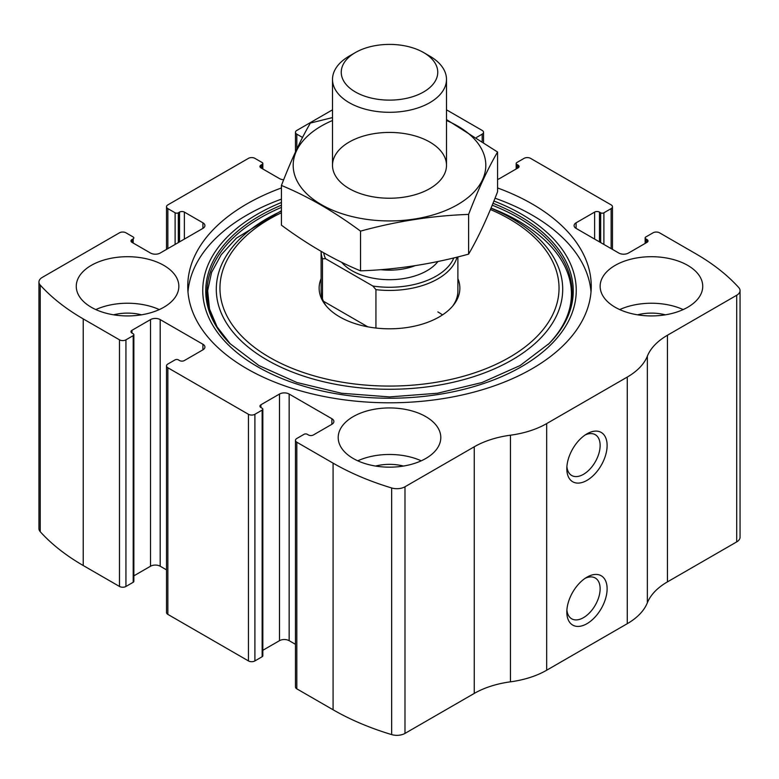<?xml version="1.0" encoding="UTF-8"?>
<svg xmlns="http://www.w3.org/2000/svg" width="779" height="779" viewBox="0 0 779 779"><rect width="100%" height="100%" fill="white"/><g stroke="black" fill="none" stroke-linecap="round" stroke-linejoin="round"><path stroke-width="1.17" d="M476.582 137.396L482.191 134.154A4.557 2.629 0 0 0 483.525 132.294A4.557 2.629 0 0 0 482.191 130.434L446.494 109.82M576.09 222.804L576.09 228.383A6.836 3.944 0 0 1 574.084 225.598A6.836 3.944 0 0 1 576.09 222.804L594.62 212.102A3.418 1.977 0 0 1 599.46 212.102L600.667 212.794A2.279 1.315 0 0 0 603.891 212.794L611.145 208.606A4.557 2.629 0 0 0 612.479 206.747A4.557 2.629 0 0 0 611.145 204.887L530.548 158.351A4.557 2.629 0 0 0 524.101 158.351L516.847 162.538A2.279 1.315 0 0 0 516.175 163.473A2.279 1.315 0 0 0 516.847 164.398L516.847 168.595M131.982 239.552L131.982 242.347A3.418 1.977 0 0 1 130.989 240.954A3.418 1.977 0 0 1 131.982 239.552L133.199 238.851A2.279 1.315 0 0 0 133.861 237.926A2.279 1.315 0 0 0 133.199 236.991L125.945 232.804A4.557 2.629 0 0 0 119.489 232.804L42.29 277.382A11.403 6.583 0 0 0 38.95 282.037A11.403 6.583 0 0 0 40.245 285.075A239.367 138.195 0 0 0 83.226 318.893L119.489 339.829A4.557 2.629 0 0 0 125.945 339.829L125.945 586.46L133.199 582.273A2.279 1.315 0 0 0 133.861 581.348L133.861 334.717A2.279 1.315 0 0 0 133.199 333.782L131.982 333.091A3.418 1.977 0 0 1 130.989 331.688A3.418 1.977 0 0 1 131.982 330.296L131.982 333.091M260.946 165.099L260.946 167.894A3.418 1.977 0 0 1 259.943 166.492A3.418 1.977 0 0 1 260.946 165.099L262.153 164.398A2.279 1.315 0 0 0 262.825 163.473A2.279 1.315 0 0 0 262.153 162.538L254.899 158.351A4.557 2.629 0 0 0 248.452 158.351L167.855 204.887A4.557 2.629 0 0 0 166.521 206.747A4.557 2.629 0 0 0 167.855 208.606L167.855 248.628M331.873 424.292A6.836 3.944 0 0 0 333.879 421.497A6.836 3.944 0 0 0 331.873 418.712L331.873 424.292L313.333 434.994A3.418 1.977 0 0 1 308.494 434.994L307.286 434.293A2.279 1.315 0 0 0 304.063 434.293L296.809 438.489A4.557 2.629 0 0 0 295.475 440.349L295.475 686.981A4.557 2.629 0 0 0 296.809 688.84L333.081 709.776A239.367 138.195 0 0 0 391.652 734.597A11.403 6.583 0 0 0 404.983 733.409L474.245 693.427A75.232 43.429 0 0 1 510.459 681.829A75.232 43.429 0 0 0 546.673 670.222L627.27 623.687A75.232 43.429 0 0 0 647.359 602.78A75.232 43.429 0 0 1 667.447 581.874L736.71 541.892A11.403 6.583 0 0 0 740.05 537.237L740.05 290.606A11.403 6.583 0 0 0 738.755 287.568A239.367 138.195 0 0 0 695.774 253.75L659.511 232.804A4.557 2.629 0 0 0 653.055 232.804L645.801 236.991A2.279 1.315 0 0 0 645.139 237.926A2.279 1.315 0 0 0 645.801 238.851L645.801 243.048M295.475 440.349A4.557 2.629 0 0 0 296.809 442.209L333.081 463.145A239.367 138.195 0 0 0 391.652 487.966A11.403 6.583 0 0 0 404.983 486.778L474.245 446.795L474.245 693.427M202.91 349.839A6.836 3.944 0 0 0 204.916 347.044A6.836 3.944 0 0 0 202.91 344.25L202.91 349.839L184.38 360.541A3.418 1.977 0 0 1 179.54 360.541L178.333 359.84A2.279 1.315 0 0 0 175.109 359.84L167.855 364.027A4.557 2.629 0 0 0 166.521 365.896L166.521 612.528A4.557 2.629 0 0 0 167.855 614.388L248.452 660.923A4.557 2.629 0 0 0 254.899 660.923L262.153 656.726A2.279 1.315 0 0 0 262.825 655.801L262.825 409.17A2.279 1.315 0 0 0 262.153 408.235L260.946 407.544A3.418 1.977 0 0 1 259.943 406.141A3.418 1.977 0 0 1 260.946 404.749L260.946 407.544M166.521 365.896A4.557 2.629 0 0 0 167.855 367.756L248.452 414.292A4.557 2.629 0 0 0 254.899 414.292L254.899 660.923M332.506 109.82L296.809 130.434A4.557 2.629 0 0 0 295.475 132.294A4.557 2.629 0 0 0 296.809 134.154L296.809 149.062M38.95 282.037L38.95 528.668A11.403 6.583 0 0 0 40.245 531.706A239.367 138.195 0 0 0 83.226 565.525L119.489 586.46A4.557 2.629 0 0 0 125.945 586.46M740.05 290.606A11.403 6.583 0 0 1 736.71 295.26L667.447 335.243A75.232 43.429 0 0 0 647.359 356.149A75.232 43.429 0 0 1 627.27 377.065L546.673 423.591A75.232 43.429 0 0 1 510.459 435.198A75.232 43.429 0 0 0 474.245 446.795M586.967 623.687A28.492 16.456 -60 0 1 566.82 612.06A28.492 16.456 -60 0 1 586.967 577.161A28.492 16.456 -60 0 1 607.114 588.788A28.492 16.456 -60 0 1 586.967 623.687M586.967 480.37A28.492 16.456 -60 0 1 566.82 468.734A28.492 16.456 -60 0 1 586.967 433.835A28.492 16.456 -60 0 1 607.114 445.461A28.492 16.456 -60 0 1 586.967 480.37M281.433 187.953A201.751 116.48 0 0 0 187.749 286.321A201.751 116.48 0 0 0 246.836 368.681A201.751 116.48 0 0 0 466.709 393.931A201.751 116.48 0 0 0 591.251 286.321A201.751 116.48 0 0 0 532.164 203.952A201.751 116.48 0 0 0 497.567 187.953M687.721 265.376A51.297 29.612 180 0 1 702.736 286.321A51.297 29.612 180 0 1 651.448 315.933A51.297 29.612 180 0 1 600.151 286.321A51.297 29.612 180 0 1 631.818 258.959A51.297 29.612 180 0 1 687.721 265.376M163.824 265.376A51.297 29.612 180 0 1 178.849 286.321A51.297 29.612 180 0 1 127.552 315.933A51.297 29.612 180 0 1 76.264 286.321A51.297 29.612 180 0 1 107.921 258.959A51.297 29.612 180 0 1 163.824 265.376M425.772 416.609A51.297 29.612 180 0 1 440.797 437.555A51.297 29.612 180 0 1 389.5 467.166A51.297 29.612 180 0 1 338.203 437.555A51.297 29.612 180 0 1 369.869 410.192A51.297 29.612 180 0 1 425.772 416.609M576.09 228.383L618.808 253.048A6.836 3.944 0 0 0 628.478 253.048L647.018 242.347A3.418 1.977 0 0 0 648.011 240.954A3.418 1.977 0 0 0 647.018 239.552L645.801 238.851M497.567 179.384A6.836 3.944 0 0 0 499.514 178.595L518.054 167.894A3.418 1.977 0 0 0 519.057 166.492A3.418 1.977 0 0 0 518.054 165.099L516.847 164.398M302.534 137.455L296.809 134.154M260.946 167.894L279.486 178.595A6.836 3.944 0 0 0 283.683 179.735M131.982 242.347L150.522 253.048A6.836 3.944 0 0 0 160.192 253.048L202.91 228.383A6.836 3.944 0 0 0 204.916 225.598A6.836 3.944 0 0 0 202.91 222.804L184.38 212.102A3.418 1.977 0 0 0 179.54 212.102L178.333 212.794A2.279 1.315 0 0 1 175.109 212.794L167.855 208.606M133.861 334.717A2.279 1.315 0 0 1 133.199 335.642L125.945 339.829M202.91 344.25L160.192 319.594A6.836 3.944 0 0 0 150.522 319.594L131.982 330.296M262.825 409.17A2.279 1.315 0 0 1 262.153 410.095L254.899 414.292M331.873 418.712L289.155 394.047A6.836 3.944 0 0 0 279.486 394.047L260.946 404.749M295.475 644.33L289.155 640.679A6.836 3.944 0 0 0 279.486 640.679L262.825 650.299M166.521 569.868L160.192 566.226A6.836 3.944 0 0 0 150.522 566.226L133.861 575.847M585.136 434.984A23.565 13.603 -60 0 1 595.263 434.682A23.565 13.603 -60 0 1 598.866 453.563A23.565 13.603 -60 0 1 583.481 474.323A23.565 13.603 -60 0 1 571.698 475.492A23.565 13.603 -60 0 1 566.898 466.572M585.136 578.31A23.565 13.603 -60 0 1 595.263 578.008A23.565 13.603 -60 0 1 598.866 596.889A23.565 13.603 -60 0 1 583.481 617.65A23.565 13.603 -60 0 1 571.698 618.818A23.565 13.603 -60 0 1 566.898 609.899M357.765 460.817A51.297 29.612 180 0 1 421.235 460.817M375.575 466.056A34.198 19.738 180 0 1 403.425 466.056M95.817 309.584A51.297 29.612 180 0 1 159.286 309.584M113.627 314.823A34.198 19.738 180 0 1 141.476 314.823M619.714 309.584A51.297 29.612 180 0 1 683.183 309.584M637.524 314.823A34.198 19.738 180 0 1 665.373 314.823M495.025 198.207A201.751 116.48 180 0 1 532.164 215.121A201.751 116.48 180 0 1 591.018 291.901M187.982 291.901A201.751 116.48 180 0 1 281.433 199.122M492.98 203.3A183.747 106.08 180 0 1 519.427 215.949A183.747 106.08 180 0 1 549.146 343.49L548.114 344.532C563.568 328.631 571.348 311.814 571.435 294.072C571.455 285.289 569.507 276.603 565.593 268.034C557.375 250.254 541.794 234.664 518.863 221.236L491.023 208.071A183.162 105.749 180 0 1 519.018 221.314M457.886 278.629A70.363 40.625 180 0 1 453.738 304.764A70.363 40.625 180 0 1 389.5 328.806A70.363 40.625 180 0 1 325.262 304.764A70.363 40.625 180 0 1 321.114 278.629M457.886 256.904L457.886 290.976A68.386 39.486 180 0 1 452.794 305.933M326.206 305.933A68.386 39.486 180 0 1 321.114 290.976L321.114 251.364A68.386 39.486 180 0 0 322.467 258.784L322.467 298.805M437.856 311.912A68.386 39.486 180 0 1 442.521 314.891M453.826 257.907A66.108 38.171 180 0 1 372.888 286.039L325.505 258.686A66.108 38.171 180 0 1 323.713 252.844M325.505 258.686L322.467 258.784M457.049 257.119A68.386 39.486 180 0 1 375.936 289.652L372.888 286.039M375.936 289.652L375.936 328.047M367.766 326.82L323.46 301.239M429.804 56.137L423.62 52.563A48.249 27.859 180 0 1 423.62 91.961A48.249 27.859 180 0 1 355.38 91.961A48.249 27.859 180 0 1 355.38 52.563A48.249 27.859 180 0 1 423.62 52.563L429.804 56.137A56.994 32.903 180 0 1 446.494 79.4A56.994 32.903 180 0 1 389.5 112.303A56.994 32.903 180 0 1 332.506 79.4A56.994 32.903 180 0 1 349.196 56.137L355.38 52.563M446.494 120.502A96.314 55.611 180 0 1 457.604 204.653A96.314 55.611 180 0 1 316.41 201.547A96.314 55.611 180 0 1 332.506 120.502M429.804 188.596A56.994 32.903 180 0 1 349.196 188.596A56.994 32.903 180 0 1 349.196 142.06A56.994 32.903 180 0 1 429.804 142.06A56.994 32.903 180 0 1 429.804 188.596L429.804 188.596M332.506 117.571L310.393 123.063C300.743 139.538 291.093 160.338 281.433 185.451C307.471 196.172 333.84 211.391 360.541 231.129C396.569 221.236 432.588 215.666 468.607 214.41C478.257 189.297 487.907 168.498 497.567 152.022L446.494 119.567M497.567 152.022L497.567 191.741C487.907 216.854 478.257 237.653 468.607 254.129C432.588 264.023 396.569 269.592 360.541 270.849C334.512 260.137 308.143 244.908 281.433 225.18L281.433 185.451M468.607 214.41L468.607 254.129M360.541 231.129L360.541 270.849M333.081 463.145L333.081 709.776M296.809 442.209L296.809 688.84M248.452 414.292L248.452 660.923M167.855 367.756L167.855 614.388M40.245 285.075L40.245 531.706M83.226 318.893L83.226 565.525M119.489 339.829L119.489 586.46M391.652 487.966L391.652 734.597M404.983 486.778L404.983 733.409M510.459 435.198L510.459 681.829M546.673 423.591L546.673 670.222M627.27 377.065L627.27 623.687M647.359 356.149L647.359 602.78M667.447 335.243L667.447 581.874M736.71 295.26L736.71 541.892M647.018 239.552L647.018 242.347M594.62 212.102L594.62 239.085M599.46 212.102L599.46 241.88M600.667 212.794L600.667 242.581M603.891 212.794L603.891 244.44M611.145 208.606L611.145 248.628M518.054 165.099L518.054 167.894M482.191 134.154L482.191 141.145M262.153 164.398L262.153 168.595M175.109 212.794L175.109 244.44M178.333 212.794L178.333 242.581M179.54 212.102L179.54 241.88M184.38 212.102L184.38 239.085M202.91 222.804L202.91 228.383M133.199 238.851L133.199 243.048M133.199 335.642L133.199 582.273M150.522 319.594L150.522 566.226M160.192 319.594L160.192 566.226M289.155 394.047L289.155 640.679M279.486 394.047L279.486 640.679M262.153 410.095L262.153 656.726M493.905 201.021A186.756 107.823 180 0 1 521.55 214.176A186.756 107.823 180 0 1 513.936 370.814A186.756 107.823 180 0 1 243.486 357.639A186.756 107.823 180 0 1 281.433 202.482M549.146 343.49L520.129 365.526L482.006 382.528L437.428 393.249L389.519 396.91L341.601 393.259L297.013 382.538L258.881 365.536L229.854 343.49A183.747 106.08 180 0 1 281.433 205.159M492.201 205.208A182.559 105.399 180 0 1 518.59 217.818A182.559 105.399 180 0 1 548.62 344.006M281.433 210.71L236.417 238.131L221.226 254.723L211.567 272.426L207.652 290.674L209.512 308.99L217.127 326.946L230.38 344.006A182.559 105.399 180 0 1 281.433 207.399M490.965 208.217A173.211 100.004 180 0 1 511.978 218.558A173.211 100.004 180 0 1 507.333 362.566A173.211 100.004 180 0 1 258.248 354.523A173.211 100.004 180 0 1 281.433 211.119M490.419 209.522A169.549 97.891 180 0 1 509.388 218.967A169.549 97.891 180 0 1 505.561 359.538A169.549 97.891 180 0 1 262.319 352.916A169.549 97.891 180 0 1 281.433 212.755M437.954 261.491A53.001 30.605 180 0 1 390.26 279.69A53.001 30.605 180 0 1 341.679 262.289M415.09 265.688A46.165 26.652 180 0 1 380.629 269.661M645.139 237.926L645.139 243.428M612.479 206.747L612.479 249.397M516.175 163.473L516.175 168.975M483.525 132.294L483.525 142.06M295.475 132.294L295.475 151.924M262.825 163.473L262.825 168.975M166.521 206.747L166.521 249.397M332.506 79.4L332.506 165.333M446.494 79.4L446.494 165.333"/></g></svg>
